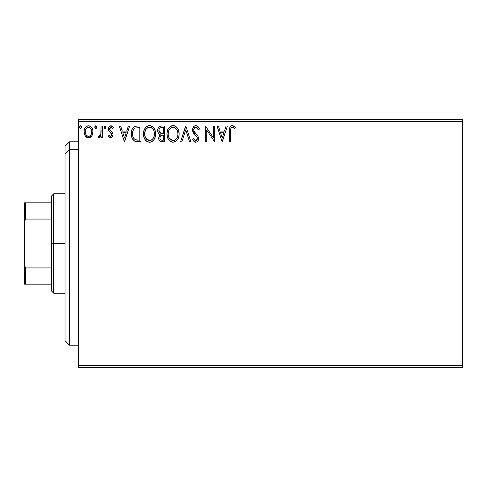 <?xml version="1.0" encoding="UTF-8"?>
<svg xmlns="http://www.w3.org/2000/svg" width="487" height="487" viewBox="0 0 487 487"><rect width="100%" height="100%" fill="white"/><g stroke="black" fill="none" stroke-linecap="round" stroke-linejoin="round"><path stroke-width="0.73" d="M78.571 367.758L462.65 367.758L78.571 367.758L78.571 121.5L462.65 121.5L462.65 365.5L78.571 365.5L78.571 367.758M462.65 119.242L78.571 119.242L78.571 365.5L462.65 365.5L462.65 367.758L462.65 121.5L78.571 121.5L78.571 119.242L462.65 119.242L462.65 121.5L462.65 119.242M91.787 135.861L92.694 133.907L92.907 130.735L91.885 127.844L90.466 126.364L88.506 125.816L86.546 126.364L85.134 127.844L84.3 129.725L84.062 132.306L84.695 134.929L85.852 136.64L87.526 137.651L89.486 137.651L91.16 136.634L91.787 135.867L92.968 131.764C92.999 128.483 91.513 126.498 88.506 125.816C85.499 126.504 84.014 128.489 84.05 131.764L85.231 135.873L88.506 137.778L91.787 135.861M101.077 126.017L102.294 126.017L101.077 126.017L100.803 134.266L100.164 135.739L99.366 136.336L98.618 136.153L98.039 137.383L99.683 137.59L101.077 135.873L101.077 137.578L102.294 137.578L102.294 126.017L102.294 137.578L102.294 126.017L101.077 126.017L100.888 133.87L99.159 136.36L98.618 136.153L98.039 137.383L98.964 137.778L101.077 135.873L101.077 137.578L102.294 137.578L101.077 137.578M110.726 137.778L112.491 136.768L113.021 134.284L112.363 132.507L109.885 130.193L109.685 128.446L111.079 127.235L112.753 128.452L113.447 127.381L112.4 126.267L110.945 125.816L109.003 126.937L108.376 129.152L108.924 131.186L111.748 134.26L111.754 135.337L111.158 136.208L110.153 136.232L109.088 135.143L108.376 136.135L109.374 137.231L110.726 137.778C112.296 137.45 113.069 136.439 113.039 134.747L112.649 132.963L109.885 130.193L109.593 129.092L111.079 127.235L112.753 128.452L113.447 127.381L110.945 125.816C109.222 126.182 108.364 127.296 108.376 129.152L108.778 130.942L111.535 133.755L111.827 134.802L110.646 136.36L109.088 135.143L108.376 136.135L110.726 137.778L112.491 136.768M136.999 126.023L134.022 126.851L132.287 129L131.356 132.336L131.636 136.774L132.525 139.014L134.619 141.139L136.713 141.735L141.023 141.833L141.023 126.017L137.346 126.017C133.128 126.59 131.106 129.158 131.289 133.724C131.106 136.969 132.294 139.483 134.862 141.26L141.023 141.833L141.023 126.017L141.023 141.833L138.625 141.833M161.38 126.017L164.539 126.017L160.57 126.103L159.121 126.827L158.153 128.13L157.794 131.764L158.61 133.456L160.144 134.552L159.005 136.05L158.707 138.673L159.152 140.134L160.436 141.498L164.539 141.833L164.539 126.017L164.539 141.833L164.539 126.017L161.38 126.017C158.908 126.401 157.66 127.892 157.648 130.504C157.636 132.397 158.464 133.742 160.144 134.552L158.659 137.912C158.683 140.402 159.9 141.711 162.305 141.833L164.539 141.833L162.305 141.833M181.882 141.833L180.561 141.833L185.626 126.017L180.561 141.833L181.882 141.833L185.73 129.834L189.577 141.833L190.898 141.833L185.833 126.017L190.898 141.833L185.833 126.017L180.561 141.833L181.882 141.833L185.73 129.834L189.577 141.833L190.898 141.833L189.577 141.833M213.403 126.017L213.403 137.784L205.496 126.017L205.496 141.833L206.713 141.833L206.713 130.035L214.621 141.833L214.621 126.017L213.403 126.017L214.621 126.017L213.403 126.017L213.403 137.784L205.496 126.017L205.496 141.833L206.713 141.833L206.713 130.035L214.621 141.833L214.621 126.017L214.365 141.833M230.637 131.313L230.777 128.872L231.52 127.527L232.743 127.296L234.685 128.653L235.3 127.436L234.004 126.182L232.317 125.609L230.68 126.182L229.736 127.649L229.426 141.833L230.637 141.833L230.637 131.313C230.272 129.372 230.832 128.014 232.329 127.235L234.685 128.653L235.3 127.436L232.317 125.609C229.901 126.437 228.939 128.282 229.426 131.155L229.426 141.833L230.637 141.833L230.698 129.475M226.071 126.017L227.392 126.017L222.328 141.833L227.392 126.017L226.071 126.017L224.446 131.088L220.002 131.088L218.377 126.017L217.056 126.017L222.127 141.833L227.392 126.017L226.071 126.017L224.446 131.088L220.002 131.088L218.377 126.017L217.056 126.017L222.127 141.833L217.056 126.017L218.377 126.017M199.414 129.067L198.428 129.871L199.414 129.067C198.885 127.137 197.704 125.987 195.859 125.609L194.435 126.011L193.369 127.058L192.523 129.895L193.302 132.701L196.651 136.573L197.338 138.065L196.998 139.964L196.145 140.579L195.056 140.414L193.674 138.588L192.724 139.562L193.899 141.346L195.512 142.222L197.004 141.887L197.929 140.999L198.568 137.918L197.862 135.94L194.136 131.466L193.875 128.964L194.63 127.746L195.951 127.235L197.521 128.191L198.428 129.871L199.414 129.067L198.142 126.76L196.517 125.689M179.137 133.858L178.333 129.7L176.799 127.326L174.437 125.81L171.631 125.816L169.281 127.363L167.759 129.761L166.992 133.219L167.309 136.774L168.441 139.398L170.413 141.455L172.416 142.192L174.535 142.015L176.446 140.877L177.725 139.306L178.802 136.677L179.137 133.858C179.198 129.353 177.165 126.608 173.037 125.609C168.916 126.638 166.895 129.414 166.974 133.931C166.895 138.497 168.946 141.26 173.135 142.241C177.225 141.163 179.228 138.369 179.137 133.858M155.621 133.858L154.817 129.7L153.283 127.326L150.921 125.81L148.115 125.816L145.759 127.363L144.243 129.761L143.476 133.219L143.787 136.774L144.919 139.398L146.891 141.455L148.194 142.046L150.325 142.186L152.614 141.139L154.202 139.306L155.28 136.677L155.621 133.858C155.676 129.353 153.642 126.608 149.521 125.609C145.4 126.638 143.379 129.414 143.452 133.931C143.373 138.497 145.43 141.26 149.612 142.241C153.709 141.163 155.706 138.369 155.621 133.858M128.343 126.017L129.67 126.017L124.599 141.833L129.67 126.017L128.343 126.017L126.717 131.088L122.274 131.088L120.648 126.017L119.327 126.017L124.398 141.833L129.67 126.017L128.343 126.017L126.717 131.088L122.274 131.088L120.648 126.017L119.327 126.017L124.398 141.833L119.327 126.017L120.648 126.017M106.148 127.131L105.898 126.261L105.022 125.823L104.376 126.261L104.133 127.363L104.693 128.325L105.362 128.422L106.148 127.131L105.131 125.816L104.121 127.131L105.131 128.452L106.129 126.906M96.822 127.131L96.572 126.261L95.689 125.823L95.044 126.261L94.807 127.363L95.58 128.422L96.572 128.008L96.822 127.131L95.805 125.816L94.795 127.131L95.805 128.452L96.822 127.131M81.615 127.131L81.366 126.261L80.483 125.823L79.838 126.261L79.6 127.363L80.373 128.422L81.366 128.008L81.615 127.131L80.599 125.816L79.588 127.131L80.599 128.452L81.615 127.131M230.637 141.833L229.426 141.833M229.432 130.4L229.456 129.652M229.462 129.554L229.523 128.781M229.541 128.611L229.602 128.209M229.785 127.521L230.022 126.985M230.327 126.547L230.661 126.2M231.453 125.743L231.782 125.658M232.768 125.652L234.004 126.182M235.3 127.436L234.685 128.653L232.938 127.369M233.127 127.46L232.025 127.271M230.948 128.288L230.71 129.347M234.314 128.331L234.685 128.653M222.23 138.016L220.526 132.708L223.929 132.708L222.23 138.016L220.526 132.708L223.929 132.708L222.23 138.016M206.713 141.833L205.496 141.833L205.776 126.017M197.217 125.975L198.142 126.76M198.422 127.125L198.866 127.862M198.885 127.904L199.146 128.434M196.419 127.308L195.951 127.235L198.428 129.871M198.422 129.859L198.239 129.432M197.156 127.777L196.851 127.527M193.747 129.676L193.741 129.913C193.765 128.391 194.502 127.497 195.951 127.235L195.47 127.296M195.098 127.436L194.636 127.74M194.301 128.099L194.082 128.452M193.972 131.1L193.765 130.315M195.573 133.383L194.337 131.819M194.745 132.403L195.056 132.793M192.724 139.562L193.674 138.588L192.724 139.562L195.78 142.241C197.685 141.827 198.623 140.597 198.605 138.545L197.978 136.141L196.578 134.424M196.584 134.43L196.992 134.869M198.605 138.545L198.593 138.874M198.568 139.203L198.446 139.812M198.44 139.848L197.929 140.999M195.232 142.174L194.532 141.875M195.409 140.566L193.863 138.929M194.057 139.264L195.068 140.414M197.302 139.3L197.387 138.612L196.145 140.579M197.198 137.529L197.338 138.065M195.859 125.609C193.656 126.09 192.542 127.521 192.523 129.895L195.153 134.996L196.553 136.445M194.63 134.449L193.704 133.316M192.974 132.038L192.73 131.356M192.572 129.14L192.779 128.227M192.998 127.697L193.85 126.474M194.447 126.005L195.11 125.713M195.159 125.701L195.47 125.634M179.119 134.564L179.058 135.258M178.796 136.695L178.638 137.255M178.431 137.839L177.725 139.3M177.329 139.891L176.884 140.439M172.422 142.192L170.907 141.735M170.401 141.449L169.738 140.938M169.318 140.53L168.435 139.392M167.759 138.113L167.558 137.602M167.266 136.61L167.053 135.38M167.053 132.513L167.163 131.758M167.309 131.106L167.449 130.613M167.51 130.413L167.753 129.779M168.429 128.483L168.819 127.929M170.359 126.419L170.864 126.127M171.643 125.81L172.331 125.658M173.037 125.609L172.684 125.628M173.39 125.628L174.431 125.81M175.874 126.51L176.799 127.326M177.256 127.868L177.67 128.452M177.84 128.732L178.333 129.7M178.473 130.035L178.802 131.046M173.841 142.186L174.535 142.015M175.807 141.382L176.446 140.877M177.743 131.977L177.925 133.864C177.998 137.486 176.385 139.739 173.08 140.615L170.931 139.933L169.348 138.302L173.08 140.615C169.762 139.781 168.131 137.553 168.192 133.937C168.112 130.285 169.744 128.051 173.08 127.235L174.803 127.643L173.08 127.235C176.367 128.057 177.98 130.266 177.925 133.864L177.865 132.75M175.454 128.057L176.836 129.652M177.305 137.224L177.658 136.135L176.787 138.247L175.223 139.915M168.192 133.937L168.459 131.654L168.192 133.937M168.252 135.076L168.204 134.503M171.412 127.612L171.948 127.405M170.273 128.398L169.092 129.968M168.819 130.559L170.517 128.184M173.08 140.615L173.652 140.573L173.08 140.615M173.871 140.524L174.523 140.305M176.245 138.99L177.018 137.839M161.921 141.827L161.544 141.79M160.88 141.662L160.436 141.498M160.095 141.291L159.785 141.035M159.559 140.786L159.146 140.128M158.993 139.769L158.872 139.428M158.859 139.379L158.713 138.692M158.659 137.912L158.677 138.296M159.48 135.209L159.748 134.893M159.578 134.266L159.066 133.907M158.604 133.444L158.257 132.939M158.013 132.44L157.648 130.504M157.703 129.676L158.159 128.124M158.22 127.996L158.579 127.43M159.456 126.571L159.803 126.364M159.127 131.837L159.066 129.329L158.865 130.504C158.975 128.568 159.998 127.612 161.934 127.637L163.328 127.637L163.328 133.517L160.777 133.335L162.713 133.517L160.777 133.335L158.865 130.504L158.932 131.216M161.836 140.201L162.061 140.213C160.613 140.146 159.882 139.367 159.876 137.888L159.986 138.789L159.876 137.888C159.943 136.043 160.88 135.13 162.701 135.143L161.581 135.246L163.328 135.143L163.328 140.213L161.611 140.183L160.406 139.592L161.033 140.037M161.051 135.441L161.581 135.246M160.168 136.457L159.876 137.888L160.607 135.794M159.359 132.269L159.133 131.843M160.345 133.158L159.961 132.921M160.272 127.892L161.014 127.697M159.066 129.329L159.31 128.811M160.406 139.592L159.986 138.789M162.701 135.143L163.328 135.143L163.328 140.213L162.061 140.213M155.596 134.589L155.542 135.264M155.28 136.695L155.116 137.261M154.915 137.845L154.209 139.294M153.807 139.897L153.356 140.445M151.542 141.808L151.025 142.015M148.188 142.04L147.403 141.741M146.897 141.455L146.216 140.938M145.783 140.518L144.925 139.404M143.787 136.774L144.042 137.602M143.75 136.628L143.476 134.649M143.452 133.931L143.647 131.758M143.787 131.106L144.243 129.755M143.994 130.413L144.237 129.773M144.907 128.483L145.296 127.929M145.759 127.369L147.342 126.127M148.121 125.81L148.809 125.658M149.521 125.609L149.162 125.628M150.221 125.658L150.909 125.81M152.358 126.51L153.271 127.314M153.722 127.844L154.136 128.428M154.318 128.732L154.811 129.694M154.951 130.035L155.28 131.04M150.325 142.186L151.013 142.015M150.227 125.658L149.874 125.628M145.303 130.559L146.514 128.629L147.89 127.612L146.995 128.184M149.272 127.241L149.558 127.235C152.845 128.057 154.458 130.266 154.403 133.864L154.342 132.75L154.403 133.864C154.476 137.486 152.863 139.739 149.558 140.615C146.24 139.781 144.615 137.553 144.669 133.937L144.688 134.503L144.669 133.937C144.59 130.285 146.222 128.051 149.558 127.235L150.124 127.271L149.558 127.235M144.736 135.076L144.688 134.503M145.832 138.302L149.558 140.615L150.13 140.573L148.432 140.439L146.697 139.361L144.943 136.202M146.751 128.398L145.57 129.968M144.937 131.654L144.669 133.937L145.296 130.565M154.221 131.977L154.342 132.726M152.571 128.653L153.32 129.652M151.932 128.057L152.553 128.635M151.28 127.643L151.701 127.886M150.355 140.524L151 140.305M151.214 140.207L150.13 140.573M153.782 137.224L154.136 136.135L153.265 138.247L151.707 139.909M153.271 138.241L153.496 137.839M154.336 135.015L154.136 136.135M136.719 141.735L136.153 141.65M135.757 141.571L135.313 141.443M134.619 141.139L135.082 141.358M132.525 139.014L133.651 140.445M132.032 138.004L131.867 137.559M131.63 136.744L131.46 135.94M131.374 135.301L131.332 134.838M132.287 129L133.018 127.819M133.499 127.29L133.998 126.87M135.27 126.273L135.721 126.163M135.97 126.121L136.652 126.042M131.77 130.291L131.587 130.96M131.813 137.407L132.044 138.028M132.908 130.912L133.633 129.414L132.72 131.612M135.435 127.965L139.806 127.637L139.806 140.213L135.508 139.769C133.347 138.405 132.348 136.39 132.507 133.73L132.537 134.619L132.507 133.73C132.354 131.259 133.268 129.359 135.24 128.044L136.031 127.813M136.36 140.013L135.928 139.909M138.119 140.195L137.237 140.134M132.647 135.508L132.537 134.619M133.115 137.176L132.841 136.378M133.541 138.016L133.134 137.218M135.106 139.574L133.785 138.387M133.237 130.096L132.507 133.73L132.671 131.831M124.502 138.016L122.797 132.708L126.2 132.708L124.502 138.016L122.797 132.708L126.2 132.708L124.502 138.016M109.161 137.042L108.838 136.719M108.376 136.135L109.088 135.143L109.52 135.715M110.519 136.348L110.914 136.323M111.529 135.818L111.748 135.349M111.76 135.313L111.773 134.345M111.827 134.802L111.152 133.268M110.652 132.823L109.295 131.667M108.571 130.449L108.431 129.84M108.431 128.428L108.522 127.996M108.881 127.131L109.313 126.541M110.36 125.89L110.945 125.816M111.328 125.841L112.381 126.255M112.406 126.267L112.978 126.754M113.447 127.381L112.6 128.227M111.346 127.259L110.756 127.277M109.977 127.856L109.612 129.384M109.593 129.092L109.885 130.193L111.608 131.727M112.917 135.794L112.74 136.305M111.176 131.387L110.476 130.845M104.699 128.331L104.376 128.008M104.37 128.002L104.181 127.612M104.9 125.847L104.37 126.273M105.849 126.194L106.087 126.669M101.077 135.873L100.906 136.214M100.273 137.133L99.683 137.59M98.964 137.778L98.039 137.383L98.618 136.153L99.36 136.336M98.618 136.153L99.159 136.36L98.618 136.153M100.164 135.739L100.383 135.398M100.803 134.266L100.955 133.383M101.004 132.884L101.065 131.362M101.071 130.893L101.077 129.901M96.767 127.588L96.463 128.142M96.249 128.325L95.921 128.44M95.367 128.325L95.05 128.008M95.044 128.002L94.855 127.618M94.935 126.462L95.574 125.847M96.523 126.194L96.761 126.675M90.381 137.261L89.967 137.48M87.605 137.669L88.013 137.748M87.52 137.644L86.716 137.316M86.546 137.212L86.223 136.969M84.72 134.984L84.348 133.992M84.336 133.949L84.117 132.872M84.482 129.158L84.714 128.598M84.744 128.538L85.128 127.856M85.742 127.04L86.266 126.565M87.49 125.944L87.983 125.847M89.018 125.847L89.529 125.95M90.113 126.17L91.392 127.174M91.593 127.424L91.86 127.801M91.885 127.844L92.341 128.684M92.554 129.219L92.713 129.731M92.828 130.236L92.907 130.741M92.907 132.829L92.688 133.919M92.323 134.917L92.104 135.349M84.324 133.913L84.695 134.929M85.444 130.23L85.262 131.758C85.207 129.311 86.29 127.801 88.506 127.235C90.728 127.801 91.812 129.311 91.751 131.758C91.806 134.211 90.722 135.745 88.506 136.36L88.123 136.33L88.506 136.36C86.296 135.739 85.213 134.205 85.262 131.758L86.229 128.483L88.506 127.235L86.753 127.917M91.751 131.758L91.739 132.141M87.745 136.232L85.98 134.637M85.444 133.292L85.304 132.543M86.229 128.483L86.035 128.793M90.99 128.793L90.655 128.318M89.267 127.35L89.571 127.466M88.506 136.36L88.908 136.323L88.506 136.36M89.468 136.159L88.896 136.33M90.448 135.447L89.961 135.879M90.99 134.716L90.734 135.094M81.037 128.331L80.714 128.44M80.599 128.452L80.215 128.355M80.16 128.331L79.844 128.008M79.838 128.002L79.649 127.612M79.844 126.255L80.367 125.847M81.317 126.194L81.554 126.663M168.459 131.654L168.819 130.565M174.803 127.643L175.217 127.886M176.763 129.536L177.858 132.726M177.858 135.009L177.658 136.135M174.736 140.207L173.652 140.573M169.348 138.302L168.459 136.202M162.22 133.511L161.733 133.493M161.489 133.468L161.008 133.395M159.693 128.306L160.168 127.947M161.934 127.637L163.328 127.637L163.328 133.517L162.713 133.517M145.814 129.542L146.191 129.006M147.89 127.612L148.425 127.405M149.844 127.247L150.678 127.399M153.776 130.534L154.136 131.612M138.497 127.637L139.806 127.637L139.806 140.213L139.008 140.213M133.633 129.414L134.345 128.617M89.961 127.685L91.568 130.23M91.574 133.292L91.392 133.888M69.538 149.533L69.538 141.833L69.538 149.533L78.571 149.533L69.538 149.533L69.538 345.167L69.538 149.533L65.014 153.715L69.538 149.533M65.014 146.35L65.014 153.715L65.014 146.35L69.538 141.833L78.571 141.833M65.014 340.65L65.014 153.715L65.014 340.65L69.538 345.167L78.571 345.167M51.464 202.835L51.464 243.5L53.722 243.5L53.722 193.796L53.722 243.5L65.014 243.5L53.722 243.5L53.722 293.204L53.722 243.5L51.464 243.5L51.464 196.054L51.464 202.835L24.35 202.835L24.35 221.81L25.708 219.065L51.464 219.065L25.708 219.065L25.708 202.835L25.708 219.065L24.35 221.81L24.35 202.835L51.464 202.835M51.464 267.935L51.464 243.5L51.464 290.946L51.464 267.935L25.708 267.935L24.35 265.19L24.35 221.81L24.35 284.165L51.464 284.165L25.708 284.165L25.708 267.935L25.708 284.165L24.35 284.165L24.35 265.19L25.708 267.935L51.464 267.935M51.464 196.054L53.722 193.796L65.014 193.796M65.014 293.204L53.722 293.204L51.464 290.946"/></g></svg>
